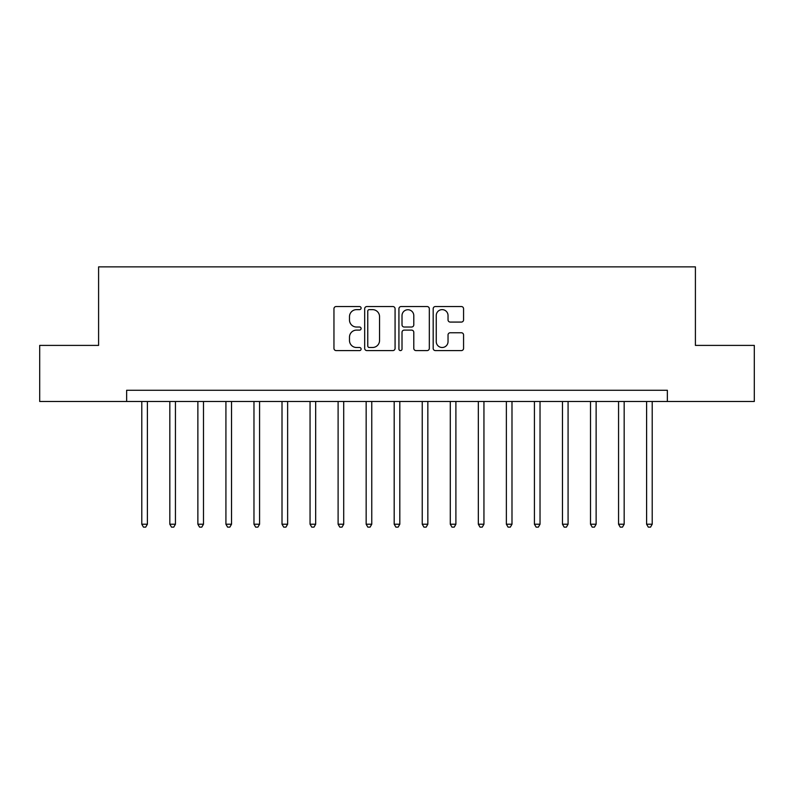 <?xml version="1.0" encoding="UTF-8"?>
<svg xmlns="http://www.w3.org/2000/svg" width="794" height="794" viewBox="0 0 794 794"><rect width="100%" height="100%" fill="white"/><g stroke="black" fill="none" stroke-linecap="round" stroke-linejoin="round"><path stroke-width="1.19" d="M361.101 308.092A1.538 1.538 0 0 0 359.563 306.544L336.16 306.544A2.203 2.203 0 0 0 333.956 308.747L333.956 348.387A2.203 2.203 0 0 0 336.16 350.591L359.563 350.591A1.538 1.538 0 0 0 361.101 349.052A1.538 1.538 0 0 0 359.563 347.504L356.536 347.504A7.047 7.047 0 0 1 349.489 340.457L349.489 337.162A7.047 7.047 0 0 1 356.536 330.115L359.563 330.115A1.538 1.538 0 0 0 361.101 328.567A1.538 1.538 0 0 0 359.563 327.029L356.536 327.029A7.047 7.047 0 0 1 349.489 319.982L349.489 316.677A7.047 7.047 0 0 1 356.536 309.63L359.563 309.63A1.538 1.538 0 0 0 361.101 308.092M461.364 322.076A2.203 2.203 0 0 0 463.567 319.873L463.567 308.747A2.203 2.203 0 0 0 461.364 306.544L435.37 306.544A2.203 2.203 0 0 0 433.177 308.747L433.177 348.387A2.203 2.203 0 0 0 435.37 350.591L461.364 350.591A2.203 2.203 0 0 0 463.567 348.387L463.567 334.959A2.203 2.203 0 0 0 461.364 332.755L450.238 332.755A2.203 2.203 0 0 0 448.034 334.959L448.034 341.618A5.895 5.895 0 0 1 442.149 347.504A5.895 5.895 0 0 1 436.253 341.618L436.253 315.516A5.895 5.895 0 0 1 442.149 309.63A5.895 5.895 0 0 1 448.034 315.516L448.034 319.873A2.203 2.203 0 0 0 450.238 322.076L461.364 322.076M126.643 401.486L39.7 401.486L39.7 345.4L98.595 345.4L98.595 266.873L695.405 266.873L695.405 345.4L754.3 345.4L754.3 401.486L667.357 401.486L667.357 390.271L126.643 390.271L126.643 401.486L667.357 401.486M395.075 308.747A2.203 2.203 0 0 0 392.871 306.544L366.888 306.544A2.203 2.203 0 0 0 364.684 308.747L364.684 348.387A2.203 2.203 0 0 0 366.888 350.591L392.871 350.591A2.203 2.203 0 0 0 395.075 348.387L395.075 308.747M401.129 306.544L427.112 306.544A2.203 2.203 0 0 1 429.316 308.747L429.316 348.387A2.203 2.203 0 0 1 427.112 350.591L415.996 350.591A2.203 2.203 0 0 1 413.793 348.387L413.793 332.309A2.203 2.203 0 0 0 411.59 330.115L404.215 330.115A2.203 2.203 0 0 0 402.012 332.309L402.012 349.052A1.538 1.538 0 0 1 400.464 350.591A1.538 1.538 0 0 1 398.925 349.052L398.925 308.747A2.203 2.203 0 0 1 401.129 306.544M369.309 309.63A1.538 1.538 0 0 0 367.761 311.169L367.761 345.966A1.538 1.538 0 0 0 369.309 347.504L372.495 347.504A7.047 7.047 0 0 0 379.552 340.457L379.552 316.677A7.047 7.047 0 0 0 372.495 309.63L369.309 309.63M413.793 315.635A5.895 5.895 0 0 0 407.898 309.739A5.895 5.895 0 0 0 402.012 315.635L402.012 324.825A2.203 2.203 0 0 0 404.215 327.029L411.59 327.029A2.203 2.203 0 0 0 413.793 324.825L413.793 315.635M141.789 401.486L141.789 524.219L147.396 524.219L147.396 401.486M147.396 524.219L145.709 527.127L143.466 527.127L141.789 524.219M169.827 401.486L169.827 524.219L175.444 524.219L175.444 401.486M175.444 524.219L173.757 527.127L171.514 527.127L169.827 524.219M197.875 401.486L197.875 524.219L203.482 524.219L203.482 401.486M203.482 524.219L201.805 527.127L199.562 527.127L197.875 524.219M225.923 401.486L225.923 524.219L231.53 524.219L231.53 401.486M231.53 524.219L229.853 527.127L227.6 527.127L225.923 524.219M253.971 401.486L253.971 524.219L259.578 524.219L259.578 401.486M259.578 524.219L257.891 527.127L255.648 527.127L253.971 524.219M282.009 401.486L282.009 524.219L287.627 524.219L287.627 401.486M287.627 524.219L285.939 527.127L283.696 527.127L282.009 524.219M310.057 401.486L310.057 524.219L315.665 524.219L315.665 401.486M315.665 524.219L313.987 527.127L311.744 527.127L310.057 524.219M338.105 401.486L338.105 524.219L343.713 524.219L343.713 401.486M343.713 524.219L342.035 527.127L339.782 527.127L338.105 524.219M366.153 401.486L366.153 524.219L371.761 524.219L371.761 401.486M371.761 524.219L370.073 527.127L367.83 527.127L366.153 524.219M394.191 401.486L394.191 524.219L399.809 524.219L399.809 401.486M399.809 524.219L398.122 527.127L395.878 527.127L394.191 524.219M422.239 401.486L422.239 524.219L427.847 524.219L427.847 401.486M427.847 524.219L426.17 527.127L423.927 527.127L422.239 524.219M450.287 401.486L450.287 524.219L455.895 524.219L455.895 401.486M455.895 524.219L454.218 527.127L451.965 527.127L450.287 524.219M478.335 401.486L478.335 524.219L483.943 524.219L483.943 401.486M483.943 524.219L482.256 527.127L480.013 527.127L478.335 524.219M506.374 401.486L506.374 524.219L511.991 524.219L511.991 401.486M511.991 524.219L510.304 527.127L508.061 527.127L506.374 524.219M534.422 401.486L534.422 524.219L540.029 524.219L540.029 401.486M540.029 524.219L538.352 527.127L536.109 527.127L534.422 524.219M562.47 401.486L562.47 524.219L568.077 524.219L568.077 401.486M568.077 524.219L566.4 527.127L564.147 527.127L562.47 524.219M590.518 401.486L590.518 524.219L596.125 524.219L596.125 401.486M596.125 524.219L594.438 527.127L592.195 527.127L590.518 524.219M618.556 401.486L618.556 524.219L624.173 524.219L624.173 401.486M624.173 524.219L622.486 527.127L620.243 527.127L618.556 524.219M646.604 401.486L646.604 524.219L652.211 524.219L652.211 401.486M652.211 524.219L650.534 527.127L648.291 527.127L646.604 524.219"/></g></svg>
